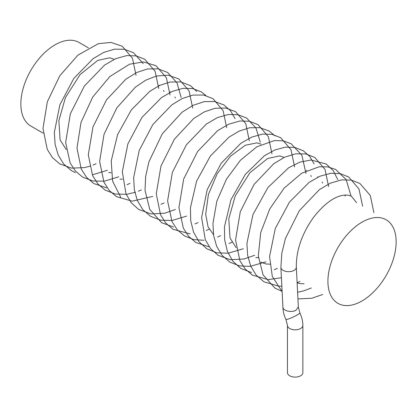 <?xml version="1.0" encoding="UTF-8"?>
<svg xmlns="http://www.w3.org/2000/svg" width="417" height="417" viewBox="0 0 417 417"><rect width="100%" height="100%" fill="white"/><g stroke="black" fill="none" stroke-linecap="round" stroke-linejoin="round"><path stroke-width="0.63" d="M298.322 306.87L296.07 310.144C291.718 312.927 282.783 310.879 282.929 307.131M373.919 212.701L370.286 195.474L359.902 183.449L351.322 180.128L341.82 179.863L330.556 183.073L319.412 189.626L299.307 210.71L285.39 238.56L281.829 253.244L280.891 267.302A7.72 4.457 0 0 0 280.891 267.354A7.72 4.457 0 0 0 288.804 271.681A7.72 4.457 0 0 0 296.325 267.13A7.72 4.457 0 0 0 296.325 267.094L298.343 306.87M300.605 375.795A7.699 4.446 0 0 0 302.862 372.652L302.862 325.375A7.699 4.446 0 0 1 300.605 328.518A7.699 4.446 0 0 1 292.213 329.482A7.699 4.446 0 0 1 287.459 325.375L287.459 372.652A7.699 4.446 0 0 0 292.213 376.759A7.699 4.446 0 0 0 300.605 375.795M88.409 47.861L79.094 42.487A48.252 27.856 120 0 0 41.914 55.414A48.252 27.856 120 0 0 20.85 103.969A48.252 27.856 120 0 0 30.842 126.059L43.201 133.19M327.913 281.251A48.252 27.856 120 0 0 337.906 303.341A48.252 27.856 120 0 0 386.158 275.481A48.252 27.856 120 0 0 386.158 219.769A48.252 27.856 120 0 0 348.977 232.691A48.252 27.856 120 0 0 327.913 281.251M282.924 307.001C282.961 311.113 283.961 315.268 285.926 319.464A7.699 0.902 -25.2 0 0 290.044 318.406A7.699 0.902 -25.2 0 0 297.253 314.939A7.699 0.902 -25.2 0 0 299.859 312.901C301.825 317.097 302.825 321.257 302.862 325.375M280.891 267.354L282.908 307.131M322.638 294.522L311.895 298.249L297.941 298.906M282.121 291.592L272.306 276.461L269.57 256.471L275.293 228.48L289.518 202.021L309.195 182.286L319.964 176.219L330.832 173.279L340.23 173.634L348.711 176.996L358.995 189.01L362.597 206.165M311.311 287.985L303.712 290.889L297.602 292.265M282.111 291.363L274.902 288.116L263.075 274.886L258.311 255.918L260.703 232.613L269.794 208.87L284.165 188.119L301.6 173.29L319.193 166.779L327.809 166.894L335.737 169.51L346.173 179.612L351.093 196.198M299.979 281.444L297.118 282.69M281.845 286.156L278.572 286.145L263.893 281.772L256.21 275.168L250.753 266.213L247.667 255.512L246.906 243.564L252.931 214.614L267.959 187.473L288.59 167.811L299.787 162.182L310.999 159.998L326.203 164.006L333.251 170.657L337.796 179.654M281.418 277.701L268.141 279.635L252.384 275.121L245.18 268.97L239.911 260.75L235.558 239.989L240.296 211.737L254.052 184.47L273.734 163.735L284.639 157.188L295.679 153.816L305.744 153.92L314.804 157.423L325.031 169.438L328.617 186.545M277.331 268.366L274.24 269.705M251.451 272.551L240.745 268.386L232.806 261.151L227.385 251.368L224.627 239.723L224.455 226.806L231.002 199.66L245.274 174.436L264.435 155.739L274.845 149.979L285.337 147.144L294.793 147.451L303.326 150.787L309.68 156.391L314.137 163.886M266.004 261.824L249.992 266.395L239.415 265.869L229.85 262.116L222.141 255.439L216.684 246.395L213.634 235.589L212.941 223.533L216.83 201.218L226.447 179.169L240.447 160.222L256.961 146.732L274.621 140.534L283.226 140.868L291.097 143.714L301.882 155.322L305.963 173.467M254.672 255.282L244.065 258.978L230.304 259.713L217.966 255.23L210.569 248.6L205.315 239.749L201.593 217.544L207.186 189.631L221.276 163.167L240.849 143.318L251.592 137.157L262.434 134.097L271.962 134.337L280.578 137.646L290.983 149.677L294.631 166.925M243.351 248.746L228.042 253.239L216.887 252.817L206.842 248.819L198.945 241.693L193.519 232.05L190.705 220.572L190.423 207.822L196.6 181.114L210.361 156.062L229.032 137.13L239.243 131.068L249.58 127.784L259.885 127.665L269.205 131.079L274.902 135.838M232.024 242.209L228.928 243.544M208.865 246.775L195.802 242.454L188.625 236.366L183.35 228.219L178.924 207.635L183.668 179.029L197.648 151.444L217.664 130.62L228.73 124.167L239.916 120.998L249.402 121.274L257.977 124.605L268.345 136.625L271.978 153.847M220.692 235.668L217.601 237.002M203.934 240.296L193.702 239.624L184.45 235.902L177.261 229.783L171.986 221.604L167.598 200.937L172.372 172.377L186.352 144.861L206.332 124.089L217.377 117.636L228.537 114.466L238.039 114.727L246.624 118.047L255.97 128.024L260.297 142.134M209.365 229.126L206.269 230.46M190.142 233.869L173.024 229.303L165.794 223.085L160.524 214.771L156.26 193.801L160.983 166.034L174.405 139.205L193.634 118.574L204.32 111.892L215.167 108.243L225.92 108.05L235.595 111.699L245.759 123.703L249.319 140.764M198.039 222.589L194.947 223.924M173.482 226.989L161.588 222.694L149.75 209.381L145.027 190.303L145.663 176.417L148.911 161.827L162.26 133.873L181.989 112.277L193.035 105.334L204.247 101.628L214.557 101.503L223.882 104.917L230.518 110.766L235.073 118.668M186.602 216.1L172.263 220.437L160.853 220.233L150.547 216.329L142.828 209.631L137.37 200.561L134.331 189.725L133.654 177.642L139.215 150.412L152.857 124.547L171.804 104.87L182.229 98.542L192.8 95.112L203.47 95.003L213.051 98.683L223.131 110.682L226.666 127.685M175.385 209.506L164.746 213.207L150.996 213.931L138.663 209.443L131.261 202.803L126.012 193.941L122.306 171.7L127.91 143.818L141.988 117.38L161.541 97.552L172.268 91.391L183.099 88.321L192.644 88.555L201.27 91.86L205.878 95.483M164.058 202.97L160.967 204.304M120.721 197.199L112.606 181.176L111.214 161.03L117.589 134.623L131.308 109.963L149.771 91.333L159.847 85.339L170.058 82.045L180.749 81.914L190.361 85.584L196.761 91.438M152.731 196.428L132.163 201.161L116.432 196.631L109.218 190.454L103.948 182.198L99.627 161.363L104.041 134.269L116.828 107.888L135.348 87.184L145.71 80.2L156.286 76.03L168.082 75.18L178.731 78.855L189.068 90.875L192.685 108.066M141.405 189.891L138.308 191.226M135.515 192.247L126.606 194.322L115.3 194.03L105.1 190.089L97.886 183.913L92.616 175.651L88.3 154.806L92.981 126.904L106.471 99.924L125.809 79.23L136.552 72.563L147.451 68.961L158.126 68.836L167.723 72.516L177.011 82.863L181.119 97.385M130.078 183.35L126.987 184.684M106.747 187.9L93.752 183.537L86.533 177.34L81.263 169.057L76.973 148.15L81.007 122.405L92.699 97.083L109.869 76.52L129.619 64.176L143.422 61.93L155.968 65.709L166.383 77.734L170.032 94.987M118.746 176.808L104.292 181.197L92.882 180.994L82.576 177.089L75.42 171.048L70.145 162.964L65.657 142.525L70.337 113.794L84.364 86.058L104.495 65.146L115.629 58.693L126.867 55.576L136.291 55.909L144.793 59.261L155.093 71.281L158.705 88.446M107.419 170.272L92.928 174.66M75.258 172.591L71.333 170.6L63.655 163.996L58.192 155.046L55.107 144.35L54.346 132.408L59.881 104.761L73.767 78.5L93.09 58.667L103.708 52.417L114.451 49.18L124.511 49.284L133.576 52.787L143.213 63.598M96.092 163.73L92.996 165.064M90.213 166.086L84.693 167.592L71.573 168.134L59.756 163.907L52.526 157.694L47.262 149.385L42.987 128.431L47.335 101.8L59.782 75.805L77.864 55.185L98.412 43.665L110.938 42.425L122.244 46.245L132.47 58.26L136.057 75.373M296.325 267.13C296.153 250.471 301.825 233.958 313.349 217.601C323.3 204.836 332.886 197.45 342.096 195.453C346.225 194.718 349.383 195.052 351.573 196.459L356.598 202.704M108.592 172.57L111.183 172.643M164.037 91.526L163.553 90.442M159.424 85.537L159.013 85.282M119.919 179.112L122.509 179.18M175.364 98.068L174.879 96.984M170.751 92.079L170.339 91.823M255.845 257.586L258.441 257.659M311.291 176.542L310.806 175.458M306.677 170.553L306.266 170.298M260.787 262.157L266.03 263.982L270.086 264.185M322.617 183.084L322.132 182M318.009 177.095L317.592 176.839M345.271 196.162L344.786 195.078M297.128 282.867L300.011 283.602L304.066 283.805M113.705 59.125L109.676 57.817L97.745 60.402L80.033 74.622L65.386 97.687L58.875 120.675L60.095 139.857L66.235 149.599M283.612 157.219L279.583 155.911L267.651 158.496L249.945 172.716L235.292 195.782L228.782 218.769L230.007 237.951L236.142 247.698M213.483 234.615L208.062 226.848L205.696 214.291L208.417 194.405L217.153 173.8L230.596 156.104L245.358 145.246L257.018 142.843L260.959 144.141M285.926 319.464L287.459 325.375M298.327 307.001L299.859 312.901"/></g></svg>

